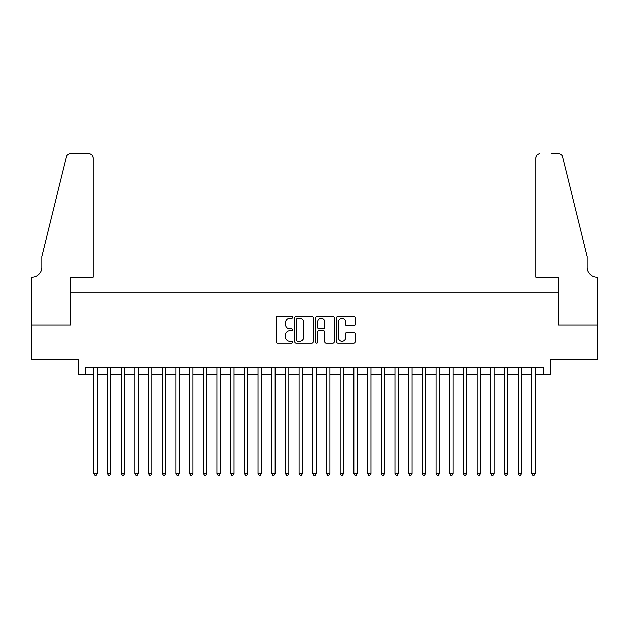 <?xml version="1.0" encoding="UTF-8"?>
<svg xmlns="http://www.w3.org/2000/svg" width="629" height="629" viewBox="0 0 629 629"><rect width="100%" height="100%" fill="white"/><g stroke="black" fill="none" stroke-linecap="round" stroke-linejoin="round"><path stroke-width="0.94" d="M292.603 317.268A0.944 0.944 0 0 0 291.659 316.324L277.389 316.324A1.344 1.344 0 0 0 276.045 317.669L276.045 341.854A1.344 1.344 0 0 0 277.389 343.198L291.659 343.198A0.944 0.944 0 0 0 292.603 342.255A0.944 0.944 0 0 0 291.659 341.319L289.812 341.319A4.301 4.301 0 0 1 285.511 337.018L285.511 334.998A4.301 4.301 0 0 1 289.812 330.705L291.659 330.705A0.944 0.944 0 0 0 292.603 329.761A0.944 0.944 0 0 0 291.659 328.818L289.812 328.818A4.301 4.301 0 0 1 285.511 324.525L285.511 322.504A4.301 4.301 0 0 1 289.812 318.211L291.659 318.211A0.944 0.944 0 0 0 292.603 317.268M353.765 325.798A1.344 1.344 0 0 0 355.11 324.454L355.11 317.669A1.344 1.344 0 0 0 353.765 316.324L337.907 316.324A1.344 1.344 0 0 0 336.57 317.669L336.57 341.854A1.344 1.344 0 0 0 337.907 343.198L353.765 343.198A1.344 1.344 0 0 0 355.11 341.854L355.11 333.661A1.344 1.344 0 0 0 353.765 332.316L346.98 332.316A1.344 1.344 0 0 0 345.636 333.661L345.636 337.718A3.593 3.593 0 0 1 342.042 341.319A3.593 3.593 0 0 1 338.449 337.718L338.449 321.804A3.593 3.593 0 0 1 342.042 318.211A3.593 3.593 0 0 1 345.636 321.804L345.636 324.454A1.344 1.344 0 0 0 346.98 325.798L353.765 325.798M85.237 374.247L85.237 367.399L543.763 367.399L543.763 374.247L550.603 374.247L550.603 359.19L597.479 359.19L597.479 324.973L558.127 324.973L558.127 292.123L70.873 292.123L70.873 324.973L31.521 324.973L31.521 359.19L78.397 359.19L78.397 374.247L93.792 374.247M313.321 317.669A1.344 1.344 0 0 0 311.984 316.324L296.125 316.324A1.344 1.344 0 0 0 294.781 317.669L294.781 341.854A1.344 1.344 0 0 0 296.125 343.198L311.984 343.198A1.344 1.344 0 0 0 313.321 341.854L313.321 317.669M317.016 316.324L332.875 316.324A1.344 1.344 0 0 1 334.219 317.669L334.219 341.854A1.344 1.344 0 0 1 332.875 343.198L326.089 343.198A1.344 1.344 0 0 1 324.745 341.854L324.745 332.041A1.344 1.344 0 0 0 323.4 330.705L318.903 330.705A1.344 1.344 0 0 0 317.559 332.041L317.559 342.255A0.944 0.944 0 0 1 316.615 343.198A0.944 0.944 0 0 1 315.679 342.255L315.679 317.669A1.344 1.344 0 0 1 317.016 316.324M97.22 374.247L107.48 374.247M110.901 374.247L121.169 374.247M124.589 374.247L134.858 374.247M138.278 374.247L148.546 374.247M151.966 374.247L162.227 374.247M165.655 374.247L175.916 374.247M179.336 374.247L189.604 374.247M193.024 374.247L203.293 374.247M206.713 374.247L216.981 374.247M220.402 374.247L230.67 374.247M234.09 374.247L244.351 374.247M247.779 374.247L258.039 374.247M261.46 374.247L271.728 374.247M275.148 374.247L285.417 374.247M288.837 374.247L299.105 374.247M302.525 374.247L312.786 374.247M316.214 374.247L326.475 374.247M329.895 374.247L340.163 374.247M343.583 374.247L353.852 374.247M357.272 374.247L367.54 374.247M370.961 374.247L381.221 374.247M384.649 374.247L394.91 374.247M398.33 374.247L408.598 374.247M412.019 374.247L422.287 374.247M425.707 374.247L435.976 374.247M439.396 374.247L449.664 374.247M453.084 374.247L463.345 374.247M466.773 374.247L477.034 374.247M480.454 374.247L490.722 374.247M494.142 374.247L504.411 374.247M507.831 374.247L518.099 374.247M521.52 374.247L531.78 374.247M535.208 374.247L543.763 374.247M297.603 318.211A0.944 0.944 0 0 0 296.668 319.147L296.668 340.375A0.944 0.944 0 0 0 297.603 341.319L299.553 341.319A4.301 4.301 0 0 0 303.854 337.018L303.854 322.504A4.301 4.301 0 0 0 299.553 318.211L297.603 318.211M324.745 321.867A3.593 3.593 0 0 0 321.152 318.274A3.593 3.593 0 0 0 317.559 321.867L317.559 327.481A1.344 1.344 0 0 0 318.903 328.818L323.4 328.818A1.344 1.344 0 0 0 324.745 327.481L324.745 321.867M97.22 367.399L97.22 473.338L93.792 473.338L93.792 367.399M97.22 473.338L96.19 475.115L94.822 475.115L93.792 473.338M93.108 277.067L93.108 157.989A4.104 4.104 0 0 0 89.004 153.885L70.322 153.885A4.104 4.104 0 0 0 66.336 157.006L41.781 256.538L41.781 267.482A9.584 9.584 0 0 1 32.205 277.067L31.45 277.067L31.45 324.973L70.66 324.973L70.66 277.067L93.108 277.067L93.108 157.989C92.848 155.512 91.48 154.144 89.004 153.885L77.642 153.885M66.336 157.006C67.382 154.75 67.382 154.75 66.336 157.006C67.382 154.75 67.382 154.75 66.336 157.006M41.781 267.482A9.584 9.584 0 0 1 32.205 277.067M535.892 277.067L535.892 157.989L535.892 277.067L558.34 277.067L558.34 324.973L597.55 324.973L597.55 277.067L596.795 277.067A9.584 9.584 0 0 1 587.219 267.482A9.584 9.584 0 0 0 596.795 277.067M579.686 226.015L562.664 157.006L587.219 256.538L587.219 267.482M551.358 153.885L558.678 153.885A4.104 4.104 0 0 1 562.664 157.006C561.618 154.75 561.618 154.75 562.664 157.006C561.618 154.75 561.618 154.75 562.664 157.006M539.996 153.885A4.104 4.104 0 0 0 535.892 157.989C536.152 155.512 537.52 154.144 539.996 153.885M110.901 367.399L110.901 473.338L107.48 473.338L107.48 367.399M110.901 473.338L109.878 475.115L108.51 475.115L107.48 473.338M124.589 367.399L124.589 473.338L121.169 473.338L121.169 367.399M124.589 473.338L123.567 475.115L122.199 475.115L121.169 473.338M138.278 367.399L138.278 473.338L134.858 473.338L134.858 367.399M138.278 473.338L137.248 475.115L135.88 475.115L134.858 473.338M151.966 367.399L151.966 473.338L148.546 473.338L148.546 367.399M151.966 473.338L150.936 475.115L149.568 475.115L148.546 473.338M165.655 367.399L165.655 473.338L162.227 473.338L162.227 367.399M165.655 473.338L164.625 475.115L163.257 475.115L162.227 473.338M179.336 367.399L179.336 473.338L175.916 473.338L175.916 367.399M179.336 473.338L178.314 475.115L176.946 475.115L175.916 473.338M193.024 367.399L193.024 473.338L189.604 473.338L189.604 367.399M193.024 473.338L192.002 475.115L190.634 475.115L189.604 473.338M206.713 367.399L206.713 473.338L203.293 473.338L203.293 367.399M206.713 473.338L205.691 475.115L204.315 475.115L203.293 473.338M220.402 367.399L220.402 473.338L216.981 473.338L216.981 367.399M220.402 473.338L219.372 475.115L218.004 475.115L216.981 473.338M234.09 367.399L234.09 473.338L230.67 473.338L230.67 367.399M234.09 473.338L233.06 475.115L231.692 475.115L230.67 473.338M247.779 367.399L247.779 473.338L244.351 473.338L244.351 367.399M247.779 473.338L246.749 475.115L245.381 475.115L244.351 473.338M261.46 367.399L261.46 473.338L258.039 473.338L258.039 367.399M261.46 473.338L260.437 475.115L259.069 475.115L258.039 473.338M275.148 367.399L275.148 473.338L271.728 473.338L271.728 367.399M275.148 473.338L274.126 475.115L272.758 475.115L271.728 473.338M288.837 367.399L288.837 473.338L285.417 473.338L285.417 367.399M288.837 473.338L287.807 475.115L286.439 475.115L285.417 473.338M302.525 367.399L302.525 473.338L299.105 473.338L299.105 367.399M302.525 473.338L301.495 475.115L300.127 475.115L299.105 473.338M316.214 367.399L316.214 473.338L312.786 473.338L312.786 367.399M316.214 473.338L315.184 475.115L313.816 475.115L312.786 473.338M329.895 367.399L329.895 473.338L326.475 473.338L326.475 367.399M329.895 473.338L328.873 475.115L327.505 475.115L326.475 473.338M343.583 367.399L343.583 473.338L340.163 473.338L340.163 367.399M343.583 473.338L342.561 475.115L341.193 475.115L340.163 473.338M357.272 367.399L357.272 473.338L353.852 473.338L353.852 367.399M357.272 473.338L356.242 475.115L354.874 475.115L353.852 473.338M370.961 367.399L370.961 473.338L367.54 473.338L367.54 367.399M370.961 473.338L369.931 475.115L368.563 475.115L367.54 473.338M384.649 367.399L384.649 473.338L381.221 473.338L381.221 367.399M384.649 473.338L383.619 475.115L382.251 475.115L381.221 473.338M398.33 367.399L398.33 473.338L394.91 473.338L394.91 367.399M398.33 473.338L397.308 475.115L395.94 475.115L394.91 473.338M412.019 367.399L412.019 473.338L408.598 473.338L408.598 367.399M412.019 473.338L410.996 475.115L409.628 475.115L408.598 473.338M425.707 367.399L425.707 473.338L422.287 473.338L422.287 367.399M425.707 473.338L424.685 475.115L423.309 475.115L422.287 473.338M439.396 367.399L439.396 473.338L435.976 473.338L435.976 367.399M439.396 473.338L438.366 475.115L436.998 475.115L435.976 473.338M453.084 367.399L453.084 473.338L449.664 473.338L449.664 367.399M453.084 473.338L452.054 475.115L450.686 475.115L449.664 473.338M466.773 367.399L466.773 473.338L463.345 473.338L463.345 367.399M466.773 473.338L465.743 475.115L464.375 475.115L463.345 473.338M480.454 367.399L480.454 473.338L477.034 473.338L477.034 367.399M480.454 473.338L479.432 475.115L478.064 475.115L477.034 473.338M494.142 367.399L494.142 473.338L490.722 473.338L490.722 367.399M494.142 473.338L493.12 475.115L491.752 475.115L490.722 473.338M507.831 367.399L507.831 473.338L504.411 473.338L504.411 367.399M507.831 473.338L506.801 475.115L505.433 475.115L504.411 473.338M521.52 367.399L521.52 473.338L518.099 473.338L518.099 367.399M521.52 473.338L520.49 475.115L519.122 475.115L518.099 473.338M535.208 367.399L535.208 473.338L531.78 473.338L531.78 367.399M535.208 473.338L534.178 475.115L532.81 475.115L531.78 473.338"/></g></svg>
